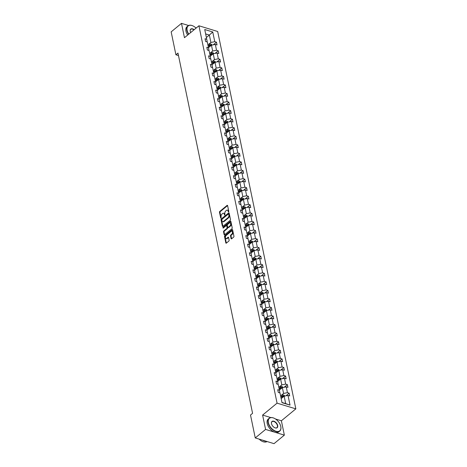 <?xml version="1.0" encoding="UTF-8"?>
<svg xmlns="http://www.w3.org/2000/svg" width="467" height="467" viewBox="0 0 467 467"><rect width="100%" height="100%" fill="white"/><g stroke="black" fill="none" stroke-linecap="round" stroke-linejoin="round"><path stroke-width="0.7" d="M228.585 211.942L228.789 211.335L227.604 205.608A0.654 0.391 -73.1 0 0 227.09 205.404L219.788 211.423A0.654 0.391 -73.1 0 0 219.496 212.298L220.681 218.019L221.043 218.165L221.095 216.811A2.084 1.255 -73.1 0 1 222.035 214.014L222.642 213.518A2.084 1.255 -73.1 0 1 223.611 213.244A2.084 1.255 -73.1 0 1 224.3 214.172L224.814 215.053L224.866 213.699A2.084 1.255 -73.1 0 1 225.806 210.909L226.413 210.407A2.084 1.255 -73.1 0 1 227.376 210.132A2.084 1.255 -73.1 0 1 228.071 211.061L228.585 211.942M231.089 238.59A0.654 0.391 -73.1 0 0 231.603 238.795L233.652 237.108A0.654 0.391 -73.1 0 0 233.949 236.232L232.63 229.875A0.654 0.391 -73.1 0 0 232.111 229.671L224.814 235.689A0.654 0.391 -73.1 0 0 224.522 236.559L225.835 242.916A0.654 0.391 -73.1 0 0 226.355 243.12L228.83 241.083A0.654 0.391 -73.1 0 0 229.122 240.207L228.561 237.487A0.654 0.391 -73.1 0 0 228.042 237.283L226.816 238.298A1.745 1.051 -73.1 0 1 226.01 238.526A1.745 1.051 -73.1 0 1 225.398 237.172A1.745 1.051 -73.1 0 1 226.221 235.415L231.025 231.451A1.745 1.051 -73.1 0 1 231.83 231.229A1.745 1.051 -73.1 0 1 232.438 232.578A1.745 1.051 -73.1 0 1 231.62 234.335L230.821 234.994A0.654 0.391 -73.1 0 0 230.523 235.87L231.089 238.59L231.597 238.742A0.654 0.391 -73.1 0 0 231.609 238.789M262.612 415.075L265.583 429.424L255.256 437.941L274.03 443.65L284.356 435.133L281.379 420.785L295.839 408.864L277.065 403.155L262.612 415.075L270.837 417.58M188.575 25.504L181.488 23.35L184.459 37.699L198.919 25.778L277.065 403.155M181.488 23.35L171.161 31.867L175.907 54.773L178.487 55.561M255.256 437.941L250.51 415.029L252.577 413.324L177.974 53.075L175.907 54.773M230.184 220.354A0.654 0.391 -73.1 0 0 230.476 219.478L229.163 213.127A0.654 0.391 -73.1 0 0 228.643 212.923L221.346 218.935A0.654 0.391 -73.1 0 0 221.054 219.811L222.368 226.168A0.654 0.391 -73.1 0 0 222.887 226.372L230.184 220.354M230.896 221.498L232.21 227.855A0.654 0.391 -73.1 0 1 231.918 228.731L224.621 234.743A0.654 0.391 -73.1 0 1 224.102 234.539L223.541 231.825A0.654 0.391 -73.1 0 1 223.833 230.949L226.793 228.509A0.654 0.391 -73.1 0 0 227.085 227.633L226.711 225.83A0.654 0.391 -73.1 0 0 226.197 225.625L223.115 228.165L222.957 227.411L230.377 221.294A0.654 0.391 -73.1 0 1 230.896 221.498M265.583 429.424L284.356 435.133M196.373 27.88L195.533 27.623M282.01 402.677L279.996 392.963L278.297 392.449L277.725 389.706L279.429 390.219L278.221 384.405L276.522 383.886L275.956 381.142L277.655 381.662L276.452 375.847L274.748 375.328L274.182 372.584L275.88 373.104L274.678 367.284L272.979 366.764L272.407 364.021L274.111 364.54L272.903 358.726L271.204 358.207L270.638 355.463L272.337 355.982L271.134 350.162L269.43 349.649L268.864 346.905L270.562 347.419L269.36 341.605L267.661 341.085L267.089 338.341L268.788 338.861L267.585 333.041L265.886 332.527L265.32 329.784L267.019 330.297L265.811 324.483L264.112 323.964L263.546 321.22L265.244 321.74L264.042 315.92L262.343 315.406L261.771 312.662L263.47 313.176L262.267 307.362L260.568 306.842L260.002 304.099L261.701 304.618L260.493 298.798L258.794 298.285L258.228 295.541L259.926 296.055L258.724 290.24L257.025 289.721L256.453 286.977L258.152 287.497L256.949 281.677L255.251 281.163L254.678 278.42L256.383 278.933L255.175 273.119L253.476 272.6L252.91 269.856L254.608 270.375L253.406 264.555L251.701 264.042L251.135 261.298L252.834 261.812L251.631 255.998L249.933 255.478L249.36 252.735L251.065 253.254L249.857 247.44L248.158 246.92L247.592 244.177L249.29 244.696L248.088 238.876L246.383 238.357L245.817 235.613L247.516 236.133L246.313 230.319L244.615 229.799L244.043 227.055L245.747 227.575L244.539 221.755L242.84 221.241L242.274 218.498L243.972 219.011L242.764 213.197L241.065 212.678L240.499 209.934L242.198 210.454L240.995 204.634L239.297 204.12L238.725 201.376L240.423 201.89L239.221 196.076L237.522 195.556L236.956 192.813L238.655 193.332L237.446 187.512L235.747 186.998L235.181 184.255L236.88 184.769L235.677 178.954L233.979 178.435L233.407 175.691L235.105 176.211L233.903 170.391L232.204 169.877L231.638 167.133L233.337 167.647L232.128 161.833L230.429 161.313L229.863 158.57L231.562 159.089L230.359 153.269L228.655 152.756L228.089 150.012L229.787 150.526L228.585 144.712L226.886 144.192L226.314 141.448L228.019 141.968L226.81 136.148L225.112 135.634L224.545 132.891L226.244 133.404L225.041 127.59L223.337 127.071L222.771 124.327L224.469 124.847L223.267 119.032L221.568 118.513L220.996 115.769L222.701 116.289L221.492 110.469L219.794 109.949L219.227 107.206L220.926 107.725L219.718 101.911L218.019 101.392L217.453 98.648L219.151 99.167L217.949 93.347L216.25 92.834L215.678 90.09L217.377 90.604L216.174 84.79L214.476 84.27L213.909 81.527L215.608 82.046L214.4 76.226L212.701 75.712L212.135 72.969L213.833 73.482L212.631 67.668L210.932 67.149L210.36 64.405L212.059 64.925L210.856 59.105L209.158 58.591L208.591 55.847L210.29 56.361L209.082 50.547L207.383 50.027L206.817 47.284L208.516 47.803L207.313 41.983L205.614 41.47L205.042 38.726L206.741 39.24L204.733 29.526L212.748 31.966L214.762 41.68L216.46 42.199L217.027 44.943L215.328 44.423L216.53 50.243L218.229 50.757L218.801 53.501L217.102 52.987L218.305 58.801L220.004 59.321L220.57 62.064L218.871 61.545L220.08 67.359L221.778 67.878L222.345 70.622L220.646 70.108L221.848 75.923L223.547 76.442L224.119 79.186L222.42 78.666L223.623 84.48L225.322 85L225.894 87.743L224.189 87.224L225.398 93.044L227.096 93.558L227.662 96.301L225.964 95.788L227.166 101.602L228.871 102.121L229.437 104.865L227.738 104.345L228.941 110.165L230.64 110.679L231.212 113.423L229.507 112.909L230.716 118.723L232.414 119.243L232.98 121.986L231.282 121.467L232.484 127.287L234.189 127.8L234.755 130.544L233.056 130.03L234.259 135.844L235.958 136.364L236.53 139.108L234.825 138.588L236.033 144.408L237.732 144.922L238.298 147.665L236.6 147.152L237.808 152.966L239.507 153.485L240.073 156.229L238.374 155.709L239.577 161.529L241.276 162.043L241.848 164.787L240.149 164.273L241.351 170.087L243.05 170.607L243.616 173.35L241.918 172.831L243.126 178.651L244.825 179.165L245.391 181.908L243.692 181.394L244.895 187.209L246.594 187.728L247.166 190.472L245.467 189.952L246.669 195.766L248.368 196.286L248.934 199.03L247.236 198.516L248.444 204.33L250.143 204.85L250.709 207.593L249.01 207.074L250.213 212.888L251.917 213.407L252.484 216.151L250.785 215.631L251.987 221.451L253.686 221.965L254.258 224.709L252.554 224.195L253.762 230.009L255.461 230.529L256.027 233.272L254.328 232.753L255.531 238.573L257.235 239.086L257.802 241.83L256.103 241.316L257.305 247.131L259.004 247.65L259.576 250.394L257.872 249.874L259.08 255.694L260.779 256.208L261.345 258.952L259.646 258.438L260.855 264.252L262.553 264.771L263.119 267.515L261.421 266.996L262.623 272.816L264.322 273.329L264.894 276.073L263.195 275.559L264.398 281.373L266.097 281.893L266.663 284.637L264.964 284.117L266.172 289.937L267.871 290.451L268.437 293.194L266.739 292.681L267.941 298.495L269.64 299.014L270.212 301.758L268.513 301.238L269.716 307.058L271.415 307.572L271.981 310.316L270.282 309.802L271.49 315.616L273.189 316.136L273.755 318.879L272.057 318.36L273.259 324.174L274.964 324.693L275.53 327.437L273.831 326.918L275.034 332.738L276.733 333.257L277.305 336.001L275.6 335.481L276.808 341.295L278.507 341.815L279.073 344.558L277.375 344.039L278.577 349.859L280.282 350.373L280.848 353.116L279.149 352.603L280.352 358.417L282.05 358.936L282.623 361.68L280.918 361.16L282.126 366.98L283.825 367.494L284.391 370.238L282.693 369.724L283.895 375.538L285.6 376.058L286.166 378.801L284.467 378.282L285.67 384.102L287.368 384.615L287.941 387.359L286.242 386.845L287.444 392.659L289.143 393.179L289.709 395.923L288.011 395.403L290.025 405.117L282.01 402.677M295.839 408.864L217.686 31.493L198.919 25.778M279.4 390.079L282.372 387.628L283.58 393.442L281.187 395.415M283.58 393.442L287.444 392.659M282.372 387.628L286.242 386.845M279.284 392.747L279.821 392.303L279.429 390.219M277.626 381.521L280.603 379.064L281.805 384.884L279.412 386.851M281.805 384.884L285.67 384.102M280.603 379.064L284.467 378.282M277.509 384.189L278.052 383.74L277.655 381.662M275.851 372.958L278.828 370.506L280.031 376.32L277.643 378.293M280.031 376.32L283.895 375.538M278.828 370.506L282.693 369.724M275.734 375.626L276.277 375.182L275.88 373.104M274.082 364.4L277.054 361.943L278.262 367.762L275.869 369.73M278.262 367.762L282.126 366.98M277.054 361.943L280.918 361.16M273.96 367.068L274.503 366.618L274.111 364.54M272.308 355.836L275.285 353.385L276.487 359.199L274.094 361.172M276.487 359.199L280.352 358.417M275.285 353.385L279.149 352.603M272.191 358.504L272.734 358.061L272.337 355.982M270.533 347.279L273.51 344.821L274.713 350.641L272.325 352.614M274.713 350.641L278.577 349.859M273.51 344.821L277.375 344.039M270.416 349.946L270.959 349.497L270.562 347.419M268.758 338.715L271.736 336.263L272.944 342.077L270.551 344.051M272.944 342.077L276.808 341.295M271.736 336.263L275.6 335.481M268.642 341.383L269.185 340.939L268.788 338.861M266.99 330.157L269.961 327.7L271.169 333.52L268.776 335.493M271.169 333.52L275.034 332.738M269.961 327.7L273.831 326.918M266.873 332.825L267.416 332.376L267.019 330.297M265.215 321.594L268.192 319.142L269.395 324.956L267.007 326.929M269.395 324.956L273.259 324.174M268.192 319.142L272.057 318.36M265.098 324.261L265.641 323.818L265.244 321.74M263.441 313.036L266.418 310.584L267.62 316.398L265.233 318.371M267.62 316.398L271.49 315.616M266.418 310.584L270.282 309.802M263.324 315.704L263.867 315.254L263.47 313.176M261.672 304.472L264.643 302.021L265.851 307.841L263.458 309.808M265.851 307.841L269.716 307.058M264.643 302.021L268.513 301.238M261.555 307.146L262.098 306.696L261.701 304.618M259.897 295.915L262.874 293.463L264.077 299.277L261.689 301.25M264.077 299.277L267.941 298.495M262.874 293.463L266.739 292.681M259.78 298.582L260.323 298.133L259.926 296.055M258.123 287.351L261.1 284.899L262.302 290.719L259.915 292.686M262.302 290.719L266.172 289.937M261.1 284.899L264.964 284.117M258.006 290.025L258.549 289.575L258.152 287.497M256.354 278.793L259.325 276.341L260.533 282.156L258.14 284.129M260.533 282.156L264.398 281.373M259.325 276.341L263.195 275.559M256.237 281.461L256.78 281.011L256.383 278.933M254.579 270.23L257.556 267.778L258.759 273.598L256.365 275.565M258.759 273.598L262.623 272.816M257.556 267.778L261.421 266.996M254.462 272.903L255.005 272.454L254.608 270.375M252.805 261.672L255.782 259.22L256.984 265.034L254.597 267.007M256.984 265.034L260.855 264.252M255.782 259.22L259.646 258.438M252.688 264.34L253.231 263.896L252.834 261.812M251.036 253.114L254.007 250.656L255.215 256.476L252.822 258.444M255.215 256.476L259.08 255.694M254.007 250.656L257.872 249.874M250.913 255.782L251.456 255.332L251.065 253.254M249.261 244.55L252.238 242.099L253.441 247.913L251.048 249.886M253.441 247.913L257.305 247.131M252.238 242.099L256.103 241.316M249.144 247.218L249.687 246.774L249.29 244.696M247.487 235.993L250.464 233.535L251.666 239.355L249.279 241.322M251.666 239.355L255.531 238.573M250.464 233.535L254.328 232.753M247.37 238.66L247.913 238.211L247.516 236.133M245.712 227.429L248.689 224.977L249.898 230.791L247.504 232.764M249.898 230.791L253.762 230.009M248.689 224.977L252.554 224.195M245.595 230.097L246.138 229.653L245.747 227.575M243.943 218.871L246.915 216.414L248.123 222.234L245.73 224.207M248.123 222.234L251.987 221.451M246.915 216.414L250.785 215.631M243.827 221.539L244.369 221.089L243.972 219.011M242.169 210.308L245.146 207.856L246.348 213.67L243.961 215.643M246.348 213.67L250.213 212.888M245.146 207.856L249.01 207.074M242.052 212.975L242.595 212.532L242.198 210.454M240.394 201.75L243.371 199.292L244.574 205.112L242.186 207.085M244.574 205.112L248.444 204.33M243.371 199.292L247.236 198.516M240.277 204.418L240.82 203.968L240.423 201.89M238.625 193.186L241.597 190.734L242.805 196.549L240.412 198.522M242.805 196.549L246.669 195.766M241.597 190.734L245.467 189.952M238.509 195.854L239.051 195.41L238.655 193.332M236.851 184.628L239.828 182.177L241.03 187.991L238.643 189.964M241.03 187.991L244.895 187.209M239.828 182.177L243.692 181.394M236.734 187.296L237.277 186.847L236.88 184.769M235.076 176.065L238.053 173.613L239.256 179.433L236.868 181.4M239.256 179.433L243.126 178.651M238.053 173.613L241.918 172.831M234.959 178.738L235.502 178.289L235.105 176.211M233.307 167.507L236.279 165.055L237.487 170.869L235.094 172.843M237.487 170.869L241.351 170.087M236.279 165.055L240.149 164.273M233.191 170.175L233.733 169.725L233.337 167.647M231.533 158.943L234.51 156.492L235.712 162.312L233.319 164.279M235.712 162.312L239.577 161.529M234.51 156.492L238.374 155.709M231.416 161.617L231.959 161.168L231.562 159.089M229.758 150.386L232.735 147.934L233.938 153.748L231.55 155.721M233.938 153.748L237.808 152.966M232.735 147.934L236.6 147.152M229.641 153.053L230.184 152.604L229.787 150.526M227.989 141.828L230.961 139.37L232.169 145.19L229.776 147.158M232.169 145.19L236.033 144.408M230.961 139.37L234.825 138.588M227.867 144.496L228.41 144.046L228.019 141.968M226.215 133.264L229.192 130.813L230.394 136.627L228.001 138.6M230.394 136.627L234.259 135.844M229.192 130.813L233.056 130.03M226.098 135.932L226.641 135.488L226.244 133.404M224.44 124.707L227.417 122.249L228.62 128.069L226.232 130.036M228.62 128.069L232.484 127.287M227.417 122.249L231.282 121.467M224.323 127.374L224.866 126.925L224.469 124.847M222.666 116.143L225.643 113.691L226.851 119.505L224.458 121.478M226.851 119.505L230.716 118.723M225.643 113.691L229.507 112.909M222.549 118.811L223.092 118.367L222.701 116.289M220.897 107.585L223.874 105.128L225.076 110.948L222.683 112.915M225.076 110.948L228.941 110.165M223.874 105.128L227.738 104.345M220.78 110.253L221.323 109.803L220.926 107.725M219.122 99.022L222.099 96.57L223.302 102.384L220.914 104.357M223.302 102.384L227.166 101.602M222.099 96.57L225.964 95.788M219.005 101.689L219.548 101.246L219.151 99.167M217.348 90.464L220.325 88.006L221.527 93.826L219.14 95.799M221.527 93.826L225.398 93.044M220.325 88.006L224.189 87.224M217.231 93.131L217.774 92.682L217.377 90.604M215.579 81.9L218.55 79.448L219.759 85.263L217.365 87.236M219.759 85.263L223.623 84.48M218.55 79.448L222.42 78.666M215.462 84.568L216.005 84.124L215.608 82.046M213.804 73.342L216.781 70.885L217.984 76.705L215.596 78.678M217.984 76.705L221.848 75.923M216.781 70.885L220.646 70.108M213.688 76.01L214.23 75.561L213.833 73.482M212.03 64.779L215.007 62.327L216.209 68.141L213.822 70.114M216.209 68.141L220.08 67.359M215.007 62.327L218.871 61.545M211.913 67.446L212.456 67.003L212.059 64.925M210.261 56.221L213.232 53.769L214.441 59.583L212.047 61.556M214.441 59.583L218.305 58.801M213.232 53.769L217.102 52.987M210.144 58.889L210.687 58.439L210.29 56.361M208.486 47.657L211.463 45.206L212.666 51.026L210.273 52.993M212.666 51.026L216.53 50.243M211.463 45.206L215.328 44.423M208.37 50.331L208.912 49.881L208.516 47.803M206.385 37.506L209.362 35.054L210.891 42.462L208.504 44.435M210.891 42.462L214.762 41.68M212.748 31.966L209.362 35.054L205.643 33.922M281.963 402.466L285.681 403.593L284.146 396.185L281.169 398.637M206.595 41.767L207.138 41.318L206.741 39.24M284.146 396.185L288.011 395.403M290.025 405.117L285.681 403.593M213.25 44.844L216.46 42.199M215.018 53.407L218.229 50.757M216.793 61.965L220.004 59.321M218.568 70.529L221.778 67.878M220.336 79.086L223.547 76.442M222.111 87.65L225.322 85M223.886 96.208L227.096 93.558M225.66 104.766L228.871 102.121M227.429 113.329L230.64 110.679M229.204 121.887L232.414 119.243M230.978 130.451L234.189 127.8M232.747 139.008L235.958 136.364M234.522 147.572L237.732 144.922M236.296 156.13L239.507 153.485M238.065 164.693L241.276 162.043M239.84 173.251L243.05 170.607M241.614 181.815L244.825 179.165M243.383 190.373L246.594 187.728M245.157 198.936L248.368 196.286M246.932 207.494L250.143 204.85M248.707 216.058L251.917 213.407M250.475 224.615L253.686 221.965M252.25 233.173L255.461 230.529M254.025 241.737L257.235 239.086M255.793 250.294L259.004 247.65M257.568 258.858L260.779 256.208M259.343 267.416L262.553 264.771M261.111 275.979L264.322 273.329M262.886 284.537L266.097 281.893M264.661 293.101L267.871 290.451M266.429 301.659L269.64 299.014M268.204 310.222L271.415 307.572M269.979 318.78L273.189 316.136M271.747 327.344L274.964 324.693M273.522 335.901L276.733 333.257M275.297 344.459L278.507 341.815M277.071 353.023L280.282 350.373M278.84 361.581L282.05 358.936M280.614 370.144L283.825 367.494M282.389 378.702L285.6 376.058M284.158 387.266L287.368 384.615M285.932 395.823L289.143 393.179M281.379 420.785L275.512 418.998M228.702 211.808L228.579 211.212A2.084 1.255 -73.1 0 0 227.884 210.29L227.376 210.132M223.611 213.244L224.113 213.396A2.084 1.255 -73.1 0 1 224.808 214.324L224.931 214.913M227.09 205.404L227.592 205.562L220.296 211.58A0.654 0.391 -73.1 0 0 220.004 212.45L221.16 218.025M228.643 212.923L229.151 213.075L221.854 219.093A0.654 0.391 -73.1 0 0 221.562 219.963L222.876 226.32A0.654 0.391 -73.1 0 0 222.887 226.367M228.719 214.184L228.357 214.044L221.948 219.327L221.907 220.716A2.084 1.255 -73.1 0 0 222.596 221.644A2.084 1.255 -73.1 0 0 223.559 221.37L227.937 217.762A2.084 1.255 -73.1 0 0 228.877 214.966L228.719 214.184L229.221 214.341L228.567 213.985M222.596 221.644L223.103 221.796A2.084 1.255 -73.1 0 0 224.067 221.521L223.559 221.37M229.221 214.341L229.385 215.118A2.084 1.255 -73.1 0 1 228.445 217.914L224.067 221.521M226.501 225.543L227.003 225.695A0.654 0.391 -73.1 0 1 227.219 225.987L227.592 227.791A0.654 0.391 -73.1 0 1 227.301 228.661L224.341 231.101A0.654 0.391 -73.1 0 0 224.049 231.976L224.609 234.697A0.654 0.391 -73.1 0 0 224.621 234.743M230.377 221.294L230.885 221.451L223.249 228.054M229.863 225.975A1.745 1.051 -73.1 0 0 230.686 224.218A1.745 1.051 -73.1 0 0 230.073 222.87A1.745 1.051 -73.1 0 0 229.268 223.092L227.575 224.493A0.654 0.391 -73.1 0 0 227.283 225.363L227.657 227.166A0.654 0.391 -73.1 0 0 228.17 227.371L229.863 225.975L230.371 226.133A1.745 1.051 -73.1 0 0 231.194 224.376A1.745 1.051 -73.1 0 0 230.581 223.022L230.073 222.87M227.873 227.458L228.381 227.61A0.654 0.391 -73.1 0 0 228.678 227.528L228.17 227.371M230.371 226.133L228.678 227.528M231.83 231.229L232.338 231.381A1.745 1.051 -73.1 0 1 232.945 232.735A1.745 1.051 -73.1 0 1 232.128 234.492L231.328 235.152A0.654 0.391 -73.1 0 0 231.031 236.022L231.597 238.742M226.01 238.526L226.518 238.678A1.745 1.051 -73.1 0 0 227.324 238.45L226.816 238.298M228.042 237.283L228.544 237.44L227.324 238.45M232.111 229.671L232.619 229.822L225.322 235.841A0.654 0.391 -73.1 0 0 225.03 236.716L226.343 243.073A0.654 0.391 -73.1 0 0 226.355 243.12M212.205 45.054L211.043 44.056A1.757 0.946 168.3 0 0 209.45 44.131L207.862 44.639M209.07 47.179L208.428 47.383M210.967 45.684L210.827 45.025A1.757 0.946 168.3 0 0 209.665 45.171L208.078 45.684M208.171 46.145L209.922 45.585A0.899 0.479 -11.7 0 1 210.232 45.515L210.827 45.025M208.212 46.338L209.806 45.83A1.757 0.946 -11.7 0 1 210.886 45.678M196.07 28.125A8.102 4.793 50.5 0 0 192.538 25.732A8.102 4.793 50.5 0 0 187.139 30.332A8.102 4.793 50.5 0 0 188.791 34.132M188.575 34.307A8.301 4.909 -129.5 0 1 186.858 30.384A8.301 4.909 -129.5 0 1 187.921 25.913A8.301 4.909 -129.5 0 1 192.398 25.673A8.301 4.909 -129.5 0 1 192.468 25.703M190.699 32.556A4.051 2.399 -129.5 0 1 190.232 31.271A4.051 2.399 -129.5 0 1 190.221 31.207A4.051 2.399 -129.5 0 1 194.167 29.695M187.664 35.06A8.301 4.909 -129.5 0 1 185.954 31.137A8.301 4.909 -129.5 0 1 187.016 26.66L187.921 25.913M193.945 29.882A3.853 2.277 50.5 0 0 190.752 29.345A3.853 2.277 50.5 0 0 190.232 31.289M280.772 426.453A8.102 4.793 50.5 0 0 273.79 418.088A8.102 4.793 50.5 0 0 268.391 422.688A8.102 4.793 50.5 0 0 275.909 431.245A8.102 4.793 50.5 0 0 280.795 426.575A8.102 4.793 50.5 0 0 280.772 426.453M280.807 426.651A8.301 4.909 -129.5 0 1 280.825 426.727A8.301 4.909 -129.5 0 1 279.739 431.076A8.301 4.909 -129.5 0 1 273.16 430.142A8.301 4.909 -129.5 0 1 268.116 422.74A8.301 4.909 -129.5 0 1 269.173 418.269A8.301 4.909 -129.5 0 1 273.65 418.029A8.301 4.909 -129.5 0 1 273.72 418.058M277.672 425.513A4.051 2.399 -129.5 0 1 274.975 427.813A4.051 2.399 -129.5 0 1 271.485 423.627A4.051 2.399 -129.5 0 1 271.473 423.563A4.051 2.399 -129.5 0 1 273.913 421.234A4.051 2.399 -129.5 0 1 277.672 425.513M274.9 427.784A3.853 2.277 50.5 0 0 276.908 427.644A3.853 2.277 50.5 0 0 277.398 425.565A3.853 2.277 50.5 0 0 275.057 422.133A3.853 2.277 50.5 0 0 272.004 421.701A3.853 2.277 50.5 0 0 271.49 423.645M279.739 431.076L278.828 431.823A8.301 4.909 -129.5 0 1 272.249 430.889A8.301 4.909 -129.5 0 1 267.206 423.493A8.301 4.909 -129.5 0 1 268.268 419.016L269.173 418.269M266.073 441.233A8.301 4.909 -129.5 0 1 262.693 440.2M267.042 441.525A8.301 4.909 -129.5 0 1 259.144 439.12M213.974 53.617L212.818 52.619A1.757 0.946 168.3 0 0 211.224 52.689L209.636 53.203M210.845 55.736L210.203 55.947M212.736 54.242L212.602 53.588A1.757 0.946 168.3 0 0 211.44 53.734L209.852 54.242M209.946 54.703L211.697 54.143A0.899 0.479 -11.7 0 1 212.006 54.079L212.602 53.588M209.987 54.902L211.574 54.394A1.757 0.946 -11.7 0 1 212.66 54.242M215.748 62.175L214.592 61.177A1.757 0.946 168.3 0 0 212.999 61.253L211.405 61.761M212.619 64.3L211.977 64.504M214.511 62.806L214.376 62.146A1.757 0.946 168.3 0 0 213.215 62.292L211.621 62.806M211.72 63.267L213.472 62.706A0.899 0.479 -11.7 0 1 213.781 62.636L214.376 62.146M211.761 63.459L213.349 62.952A1.757 0.946 -11.7 0 1 214.435 62.8M217.523 70.739L216.361 69.741A1.757 0.946 168.3 0 0 214.767 69.811L213.18 70.319M214.388 72.858L213.746 73.062M216.285 71.363L216.145 70.704A1.757 0.946 168.3 0 0 214.983 70.856L213.396 71.363M213.489 71.825L215.24 71.264A0.899 0.479 -11.7 0 1 215.55 71.194L216.145 70.704M213.53 72.023L215.124 71.509A1.757 0.946 -11.7 0 1 216.203 71.363M219.292 79.297L218.136 78.298A1.757 0.946 168.3 0 0 216.542 78.368L214.954 78.882M216.163 81.421L215.52 81.626M218.054 79.927L217.92 79.267A1.757 0.946 168.3 0 0 216.758 79.413L215.17 79.927M215.264 80.388L217.015 79.822A0.899 0.479 -11.7 0 1 217.324 79.758L217.92 79.267M215.305 80.581L216.892 80.073A1.757 0.946 -11.7 0 1 217.978 79.921M221.066 87.86L219.91 86.856A1.757 0.946 168.3 0 0 218.317 86.932L216.723 87.44M217.937 89.979L217.295 90.184M219.829 88.485L219.694 87.825A1.757 0.946 168.3 0 0 218.533 87.977L216.939 88.485M217.038 88.946L218.79 88.386A0.899 0.479 -11.7 0 1 219.099 88.316L219.694 87.825M217.079 89.144L218.667 88.631A1.757 0.946 -11.7 0 1 219.753 88.479M222.841 96.418L221.679 95.42A1.757 0.946 168.3 0 0 220.085 95.49L218.498 96.004M219.706 98.543L219.064 98.747M221.603 97.048L221.463 96.389A1.757 0.946 168.3 0 0 220.301 96.535L218.714 97.043M218.807 97.51L220.558 96.943A0.899 0.479 -11.7 0 1 220.873 96.879L221.463 96.389M218.848 97.702L220.442 97.194A1.757 0.946 -11.7 0 1 221.527 97.043M224.609 104.982L223.454 103.978A1.757 0.946 168.3 0 0 221.86 104.053L220.272 104.561M221.481 107.101L220.838 107.305M223.372 105.606L223.238 104.947A1.757 0.946 168.3 0 0 222.076 105.093L220.488 105.606M220.582 106.067L222.333 105.507A0.899 0.479 -11.7 0 1 222.642 105.437L223.238 104.947M220.622 106.266L222.21 105.752A1.757 0.946 -11.7 0 1 223.296 105.6M226.384 113.539L225.228 112.541A1.757 0.946 168.3 0 0 223.635 112.611L222.041 113.125M223.255 115.664L222.613 115.869M225.147 114.17L225.012 113.51A1.757 0.946 168.3 0 0 223.851 113.656L222.257 114.164M222.356 114.631L224.107 114.065A0.899 0.479 -11.7 0 1 224.417 114.001L225.012 113.51M222.397 114.824L223.985 114.316A1.757 0.946 -11.7 0 1 225.071 114.164M228.159 122.103L226.997 121.099A1.757 0.946 168.3 0 0 225.409 121.175L223.816 121.683M225.024 124.222L224.382 124.426M226.921 122.728L226.781 122.068A1.757 0.946 168.3 0 0 225.619 122.214L224.032 122.728M224.125 123.189L225.882 122.628A0.899 0.479 -11.7 0 1 226.191 122.558L226.781 122.068M224.166 123.387L225.759 122.874A1.757 0.946 -11.7 0 1 226.845 122.722M229.927 130.661L228.772 129.663A1.757 0.946 168.3 0 0 227.178 129.733L225.59 130.246M226.799 132.78L226.156 132.99M228.69 131.291L228.556 130.632A1.757 0.946 168.3 0 0 227.394 130.778L225.806 131.285M225.9 131.752L227.651 131.186A0.899 0.479 -11.7 0 1 227.96 131.122L228.556 130.632M225.94 131.945L227.534 131.437A1.757 0.946 -11.7 0 1 228.614 131.285M231.702 139.224L230.546 138.22A1.757 0.946 168.3 0 0 228.953 138.296L227.359 138.804M228.573 141.343L227.931 141.548M230.465 139.849L230.33 139.189A1.757 0.946 168.3 0 0 229.169 139.335L227.575 139.849M227.674 140.31L229.425 139.75A0.899 0.479 -11.7 0 1 229.735 139.68L230.33 139.189M227.715 140.509L229.303 139.995A1.757 0.946 -11.7 0 1 230.389 139.843M233.477 147.782L232.315 146.784A1.757 0.946 168.3 0 0 230.727 146.854L229.134 147.368M230.342 149.901L229.7 150.111M232.239 148.407L232.105 147.753A1.757 0.946 168.3 0 0 230.943 147.899L229.35 148.407M229.449 148.868L231.2 148.308A0.899 0.479 -11.7 0 1 231.509 148.243L232.105 147.753M229.484 149.066L231.077 148.559A1.757 0.946 -11.7 0 1 232.163 148.407M235.251 156.34L234.09 155.342A1.757 0.946 168.3 0 0 232.496 155.418L230.908 155.925M232.117 158.465L231.474 158.669M234.014 156.97L233.874 156.311A1.757 0.946 168.3 0 0 232.712 156.457L231.124 156.97M231.218 157.432L232.969 156.871A0.899 0.479 -11.7 0 1 233.278 156.801L233.874 156.311M231.258 157.63L232.852 157.116A1.757 0.946 -11.7 0 1 233.932 156.965M237.02 164.904L235.864 163.905A1.757 0.946 168.3 0 0 234.271 163.975L232.677 164.489M233.891 167.023L233.249 167.233M235.782 165.528L235.648 164.874A1.757 0.946 168.3 0 0 234.487 165.02L232.893 165.528M232.992 165.989L234.743 165.429A0.899 0.479 -11.7 0 1 235.053 165.365L235.648 164.874M233.033 166.188L234.621 165.68A1.757 0.946 -11.7 0 1 235.707 165.528M238.795 173.461L237.633 172.463A1.757 0.946 168.3 0 0 236.045 172.539L234.452 173.047M235.66 175.586L235.024 175.79M237.557 174.092L237.423 173.432A1.757 0.946 168.3 0 0 236.261 173.578L234.667 174.092M234.767 174.553L236.518 173.993A0.899 0.479 -11.7 0 1 236.827 173.922L237.423 173.432M234.808 174.746L236.395 174.238A1.757 0.946 -11.7 0 1 237.481 174.086M240.569 182.025L239.408 181.027A1.757 0.946 168.3 0 0 237.814 181.097L236.226 181.605M237.434 184.144L236.792 184.354M239.332 182.65L239.192 181.996A1.757 0.946 168.3 0 0 238.03 182.142L236.442 182.65M236.535 183.111L238.287 182.55A0.899 0.479 -11.7 0 1 238.596 182.48L239.192 181.996M236.576 183.309L238.17 182.795A1.757 0.946 -11.7 0 1 239.25 182.65M242.338 190.583L241.182 189.584A1.757 0.946 168.3 0 0 239.589 189.66L238.001 190.168M239.209 192.708L238.567 192.912M241.1 191.213L240.966 190.554A1.757 0.946 168.3 0 0 239.804 190.699L238.217 191.213M238.31 191.674L240.061 191.114A0.899 0.479 -11.7 0 1 240.371 191.044L240.966 190.554M238.351 191.867L239.939 191.359A1.757 0.946 -11.7 0 1 241.025 191.207M244.113 199.146L242.957 198.148A1.757 0.946 168.3 0 0 241.363 198.218L239.769 198.726M240.984 201.265L240.342 201.47M242.875 199.771L242.741 199.111A1.757 0.946 168.3 0 0 241.579 199.263L239.985 199.771M240.085 200.232L241.836 199.672A0.899 0.479 -11.7 0 1 242.145 199.602L242.741 199.111M240.126 200.431L241.713 199.917A1.757 0.946 -11.7 0 1 242.799 199.771M245.887 207.704L244.726 206.706A1.757 0.946 168.3 0 0 243.132 206.776L241.544 207.29M242.752 209.829L242.11 210.033M244.65 208.335L244.51 207.675A1.757 0.946 168.3 0 0 243.348 207.821L241.76 208.335M241.853 208.796L243.605 208.229A0.899 0.479 -11.7 0 1 243.92 208.165L244.51 207.675M241.894 208.988L243.488 208.48A1.757 0.946 -11.7 0 1 244.574 208.329M247.656 216.268L246.5 215.264A1.757 0.946 168.3 0 0 244.906 215.34L243.319 215.847M244.527 218.387L243.885 218.591M246.418 216.892L246.284 216.233A1.757 0.946 168.3 0 0 245.122 216.384L243.535 216.892M243.628 217.353L245.379 216.793A0.899 0.479 -11.7 0 1 245.689 216.723L246.284 216.233M243.669 217.552L245.257 217.038A1.757 0.946 -11.7 0 1 246.343 216.886M249.431 224.825L248.275 223.827A1.757 0.946 168.3 0 0 246.681 223.897L245.087 224.411M246.302 226.95L245.66 227.155M248.193 225.456L248.059 224.796A1.757 0.946 168.3 0 0 246.897 224.942L245.303 225.45M245.403 225.917L247.154 225.351A0.899 0.479 -11.7 0 1 247.463 225.287L248.059 224.796M245.444 226.11L247.031 225.602A1.757 0.946 -11.7 0 1 248.117 225.45M251.205 233.389L250.043 232.385A1.757 0.946 168.3 0 0 248.45 232.461L246.862 232.969M248.07 235.508L247.428 235.712M249.968 234.014L249.827 233.354A1.757 0.946 168.3 0 0 248.666 233.5L247.078 234.014M247.171 234.475L248.923 233.914A0.899 0.479 -11.7 0 1 249.238 233.844L249.827 233.354M247.212 234.673L248.806 234.16A1.757 0.946 -11.7 0 1 249.892 234.008M252.974 241.947L251.818 240.949A1.757 0.946 168.3 0 0 250.224 241.019L248.637 241.532M249.845 244.072L249.203 244.276M251.736 242.577L251.602 241.918A1.757 0.946 168.3 0 0 250.44 242.064L248.853 242.571M248.946 243.038L250.697 242.472A0.899 0.479 -11.7 0 1 251.007 242.408L251.602 241.918M248.987 243.231L250.581 242.723A1.757 0.946 -11.7 0 1 251.66 242.571M254.748 250.51L253.593 249.506A1.757 0.946 168.3 0 0 251.999 249.582L250.405 250.09M251.62 252.629L250.977 252.834M253.511 251.135L253.377 250.475A1.757 0.946 168.3 0 0 252.215 250.621L250.621 251.135M250.721 251.596L252.472 251.036A0.899 0.479 -11.7 0 1 252.781 250.966L253.377 250.475M250.761 251.795L252.349 251.281A1.757 0.946 -11.7 0 1 253.435 251.129M256.523 259.068L255.361 258.07A1.757 0.946 168.3 0 0 253.774 258.14L252.18 258.654M253.388 261.187L252.746 261.397M255.286 259.699L255.145 259.039A1.757 0.946 168.3 0 0 253.99 259.185L252.396 259.693M252.489 260.16L254.246 259.594A0.899 0.479 -11.7 0 1 254.556 259.529L255.145 259.039M252.53 260.353L254.124 259.845A1.757 0.946 -11.7 0 1 255.21 259.693M258.292 267.632L257.136 266.628A1.757 0.946 168.3 0 0 255.542 266.704L253.955 267.212M255.163 269.751L254.521 269.955M257.06 268.256L256.92 267.597A1.757 0.946 168.3 0 0 255.758 267.743L254.171 268.256M254.264 268.718L256.015 268.157A0.899 0.479 -11.7 0 1 256.325 268.087L256.92 267.597M254.305 268.916L255.898 268.402A1.757 0.946 -11.7 0 1 256.978 268.251M260.066 276.19L258.911 275.191A1.757 0.946 168.3 0 0 257.317 275.261L255.723 275.775M256.938 278.309L256.295 278.519M258.829 276.814L258.695 276.16A1.757 0.946 168.3 0 0 257.533 276.306L255.939 276.814M256.039 277.275L257.79 276.715A0.899 0.479 -11.7 0 1 258.099 276.651L258.695 276.16M256.079 277.474L257.667 276.966A1.757 0.946 -11.7 0 1 258.753 276.814M261.841 284.747L260.679 283.749A1.757 0.946 168.3 0 0 259.092 283.825L257.498 284.333M258.706 286.872L258.064 287.077M260.604 285.378L260.469 284.718A1.757 0.946 168.3 0 0 259.308 284.864L257.714 285.378M257.813 285.839L259.564 285.279A0.899 0.479 -11.7 0 1 259.874 285.209L260.469 284.718M257.854 286.038L259.442 285.524A1.757 0.946 -11.7 0 1 260.528 285.372M263.616 293.311L262.454 292.313A1.757 0.946 168.3 0 0 260.86 292.383L259.273 292.897M260.481 295.43L259.839 295.64M262.378 293.936L262.238 293.282A1.757 0.946 168.3 0 0 261.076 293.428L259.489 293.936M259.582 294.397L261.333 293.836A0.899 0.479 -11.7 0 1 261.643 293.772L262.238 293.282M259.623 294.595L261.216 294.087A1.757 0.946 -11.7 0 1 262.296 293.936M265.384 301.869L264.229 300.871A1.757 0.946 168.3 0 0 262.635 300.946L261.047 301.454M262.256 303.994L261.613 304.198M264.147 302.499L264.013 301.84A1.757 0.946 168.3 0 0 262.851 301.986L261.263 302.499M261.357 302.96L263.108 302.4A0.899 0.479 -11.7 0 1 263.417 302.33L264.013 301.84M261.397 303.153L262.985 302.645A1.757 0.946 -11.7 0 1 264.071 302.493M267.159 310.432L266.027 309.452A1.757 0.946 168.3 0 0 264.41 309.504L262.816 310.012M264.03 312.551L263.388 312.762M265.921 311.057L265.787 310.403A1.757 0.946 168.3 0 0 264.626 310.549L263.032 311.057M263.131 311.518L264.882 310.958A0.899 0.479 -11.7 0 1 265.192 310.888L265.787 310.403M263.172 311.717L264.76 311.203A1.757 0.946 -11.7 0 1 265.846 311.057M266.027 309.452L266.283 310.689M268.934 318.99L267.772 317.992A1.757 0.946 168.3 0 0 266.178 318.068L264.591 318.576M265.799 321.115L265.157 321.319M267.696 319.621L267.556 318.961A1.757 0.946 168.3 0 0 266.394 319.107L264.807 319.621M264.9 320.082L266.651 319.516A0.899 0.479 -11.7 0 1 266.966 319.451L267.556 318.961M264.941 320.274L266.534 319.767A1.757 0.946 -11.7 0 1 267.62 319.615M270.702 327.554L269.547 326.556A1.757 0.946 168.3 0 0 267.953 326.626L266.365 327.133M267.573 329.673L266.931 329.877M269.465 328.178L269.331 327.519A1.757 0.946 168.3 0 0 268.169 327.671L266.581 328.178M266.675 328.64L268.426 328.079A0.899 0.479 -11.7 0 1 268.735 328.009L269.331 327.519M266.715 328.838L268.303 328.324A1.757 0.946 -11.7 0 1 269.389 328.178M272.477 336.112L271.321 335.113A1.757 0.946 168.3 0 0 269.728 335.183L268.134 335.697M269.348 338.236L268.706 338.441M271.239 336.742L271.105 336.082A1.757 0.946 168.3 0 0 269.944 336.228L268.35 336.736M268.449 337.203L270.2 336.637A0.899 0.479 -11.7 0 1 270.51 336.573L271.105 336.082M268.49 337.396L270.078 336.888A1.757 0.946 -11.7 0 1 271.164 336.736M274.252 344.675L273.09 343.671A1.757 0.946 168.3 0 0 271.496 343.747L269.908 344.255M271.117 346.794L270.475 346.999M273.014 345.3L272.874 344.64A1.757 0.946 168.3 0 0 271.712 344.792L270.124 345.3M270.218 345.761L271.969 345.201A0.899 0.479 -11.7 0 1 272.284 345.131L272.874 344.64M270.259 345.959L271.852 345.446A1.757 0.946 -11.7 0 1 272.938 345.294M276.02 353.233L274.865 352.235A1.757 0.946 168.3 0 0 273.271 352.305L271.683 352.818M272.891 355.358L272.249 355.562M274.783 353.863L274.649 353.204A1.757 0.946 168.3 0 0 273.487 353.35L271.899 353.858M271.992 354.325L273.744 353.758A0.899 0.479 -11.7 0 1 274.053 353.694L274.649 353.204M272.033 354.517L273.621 354.009A1.757 0.946 -11.7 0 1 274.707 353.858M277.795 361.797L276.639 360.793A1.757 0.946 168.3 0 0 275.045 360.868L273.452 361.376M274.666 363.916L274.024 364.12M276.557 362.421L276.423 361.762A1.757 0.946 168.3 0 0 275.261 361.907L273.668 362.421M273.767 362.882L275.518 362.322A0.899 0.479 -11.7 0 1 275.828 362.252L276.423 361.762M273.808 363.081L275.396 362.567A1.757 0.946 -11.7 0 1 276.482 362.415M279.57 370.354L278.408 369.356A1.757 0.946 168.3 0 0 276.82 369.426L275.226 369.94M276.435 372.473L275.793 372.684M278.332 370.985L278.192 370.325A1.757 0.946 168.3 0 0 277.036 370.471L275.442 370.979M275.536 371.446L277.293 370.88A0.899 0.479 -11.7 0 1 277.602 370.816L278.192 370.325M275.577 371.639L277.17 371.131A1.757 0.946 -11.7 0 1 278.256 370.979M281.338 378.918L280.182 377.914A1.757 0.946 168.3 0 0 278.589 377.99L277.001 378.498M278.209 381.037L277.567 381.241M280.107 379.543L279.966 378.883A1.757 0.946 168.3 0 0 278.805 379.029L277.217 379.543M277.31 380.004L279.062 379.443A0.899 0.479 -11.7 0 1 279.371 379.373L279.966 378.883M277.351 380.202L278.945 379.689A1.757 0.946 -11.7 0 1 280.025 379.537M283.113 387.476L281.957 386.478A1.757 0.946 168.3 0 0 280.363 386.548L278.77 387.061M279.984 389.595L279.342 389.805M281.875 388.106L281.741 387.447A1.757 0.946 168.3 0 0 280.579 387.592L278.986 388.1M279.085 388.562L280.836 388.001A0.899 0.479 -11.7 0 1 281.146 387.937L281.741 387.447M279.126 388.76L280.714 388.252A1.757 0.946 -11.7 0 1 281.799 388.1M284.888 396.039L283.726 395.035A1.757 0.946 168.3 0 0 282.138 395.111L280.544 395.619M281.753 398.158L281.111 398.363M283.65 396.664L283.516 396.004A1.757 0.946 168.3 0 0 282.354 396.15L280.76 396.664M280.86 397.125L282.611 396.565A0.899 0.479 -11.7 0 1 282.92 396.495L283.516 396.004M280.895 397.324L282.488 396.81A1.757 0.946 -11.7 0 1 283.574 396.658M228.579 211.212L228.071 211.061M224.843 215.03L224.452 214.908M224.808 214.324L224.3 214.172M221.072 218.136L220.681 218.019M220.004 212.45L219.496 212.298M220.296 211.58L219.788 211.423M228.614 211.919L228.223 211.802M222.876 226.32L222.368 226.168M221.562 219.963L221.054 219.811M221.854 219.093L221.346 218.935M228.445 217.914L227.937 217.762M229.385 215.118L228.877 214.966M224.609 234.697L224.102 234.539M224.049 231.976L223.541 231.825M224.341 231.101L223.833 230.949M227.301 228.661L226.793 228.509M227.592 227.791L227.085 227.633M227.219 225.987L226.711 225.83M223.465 227.569L222.957 227.411M231.031 236.022L230.523 235.87M231.328 235.152L230.821 234.994M232.128 234.492L231.62 234.335M226.343 243.073L225.835 242.916M225.03 236.716L224.522 236.559M225.322 235.841L224.814 235.689M211.329 45.317L211.072 44.079M209.665 45.171L209.45 44.131M209.934 46.466L209.806 45.83M213.104 53.874L212.847 52.637M211.44 53.734L211.224 52.689M211.709 55.024L211.574 54.394M214.873 62.438L214.616 61.2M213.215 62.292L212.999 61.253M213.483 63.588L213.349 62.952M216.647 70.996L216.39 69.758M214.983 70.856L214.767 69.811M215.252 72.146L215.124 71.509M218.422 79.559L218.165 78.322M216.758 79.413L216.542 78.368M217.027 80.709L216.892 80.073M220.19 88.117L219.934 86.88M218.533 87.977L218.317 86.932M218.801 89.267L218.667 88.631M221.965 96.681L221.708 95.443M220.301 96.535L220.085 95.49M220.57 97.831L220.442 97.194M223.74 105.238L223.483 104.001M222.076 105.093L221.86 104.053M222.345 106.388L222.21 105.752M225.508 113.802L225.257 112.559M223.851 113.656L223.635 112.611M224.119 114.946L223.985 114.316M227.283 122.36L227.026 121.122M225.619 122.214L225.409 121.175M225.888 123.51L225.759 122.874M229.058 130.923L228.801 129.68M227.394 130.778L227.178 129.733M227.662 132.068L227.534 131.437M230.832 139.481L230.575 138.244M229.169 139.335L228.953 138.296M229.437 140.631L229.303 139.995M232.601 148.039L232.344 146.801M230.943 147.899L230.727 146.854M231.206 149.189L231.077 148.559M234.376 156.603L234.119 155.365M232.712 156.457L232.496 155.418M232.98 157.753L232.852 157.116M236.15 165.16L235.893 163.923M234.487 165.02L234.271 163.975M234.755 166.31L234.621 165.68M237.919 173.724L237.662 172.486M236.261 173.578L236.045 172.539M236.53 174.874L236.395 174.238M239.694 182.282L239.437 181.044M238.03 182.142L237.814 181.097M238.298 183.432L238.17 182.795M241.468 190.845L241.211 189.608M239.804 190.699L239.589 189.66M240.073 191.995L239.939 191.359M243.237 199.403L242.98 198.166M241.579 199.263L241.363 198.218M241.848 200.553L241.713 199.917M245.012 207.967L244.755 206.729M243.348 207.821L243.132 206.776M243.616 209.117L243.488 208.48M246.786 216.525L246.529 215.287M245.122 216.384L244.906 215.34M245.391 217.675L245.257 217.038M248.555 225.088L248.304 223.851M246.897 224.942L246.681 223.897M247.166 226.238L247.031 225.602M250.33 233.646L250.073 232.408M248.666 233.5L248.45 232.461M248.934 234.796L248.806 234.16M252.104 242.21L251.847 240.966M250.44 242.064L250.224 241.019M250.709 243.354L250.581 242.723M253.873 250.767L253.622 249.53M252.215 250.621L251.999 249.582M252.484 251.917L252.349 251.281M255.647 259.331L255.391 258.088M253.99 259.185L253.774 258.14M254.252 260.475L254.124 259.845M257.422 267.889L257.165 266.651M255.758 267.743L255.542 266.704M256.027 269.039L255.898 268.402M259.197 276.446L258.94 275.209M257.533 276.306L257.317 275.261M257.802 277.596L257.667 276.966M260.965 285.01L260.709 283.773M259.308 284.864L259.092 283.825M259.57 286.16L259.442 285.524M262.74 293.568L262.483 292.33M261.076 293.428L260.86 292.383M261.345 294.718L261.216 294.087M264.515 302.131L264.258 300.894M262.851 301.986L262.635 300.946M263.119 303.281L262.985 302.645M264.626 310.549L264.41 309.504M264.894 311.839L264.76 311.203M268.058 319.253L267.801 318.015M266.394 319.107L266.178 318.068M266.663 320.403L266.534 319.767M269.833 327.811L269.576 326.573M268.169 327.671L267.953 326.626M268.437 328.961L268.303 328.324M271.601 336.374L271.345 335.137M269.944 336.228L269.728 335.183M270.212 337.524L270.078 336.888M273.376 344.932L273.119 343.694M271.712 344.792L271.496 343.747M271.981 346.082L271.852 345.446M275.151 353.496L274.894 352.258M273.487 353.35L273.271 352.305M273.755 354.646L273.621 354.009M276.919 362.053L276.668 360.816M275.261 361.907L275.045 360.868M275.53 363.203L275.396 362.567M278.694 370.617L278.437 369.374M277.036 370.471L276.82 369.426M277.299 371.761L277.17 371.131M280.469 379.175L280.212 377.937M278.805 379.029L278.589 377.99M279.073 380.325L278.945 379.689M282.243 387.738L281.986 386.495M280.579 387.592L280.363 386.548M280.848 388.883L280.714 388.252M284.012 396.296L283.755 395.059M282.354 396.15L282.138 395.111M282.617 397.446L282.488 396.81"/></g></svg>
